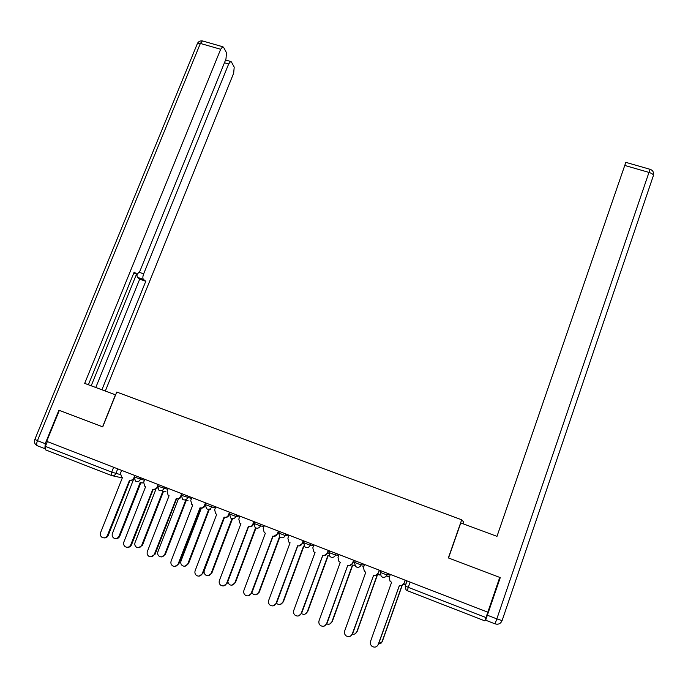 <?xml version="1.0" encoding="UTF-8"?>
<svg xmlns="http://www.w3.org/2000/svg" width="688" height="688" viewBox="0 0 688 688"><rect width="100%" height="100%" fill="white"/><g stroke="black" fill="none" stroke-linecap="round" stroke-linejoin="round"><path stroke-width="1.03" d="M462.998 523.749L463.626 521.951L461.691 519.801L448.361 557.925L499.737 577.404L487.826 612.2L46.681 441.343L59.34 410.392L102.736 426.852L116.736 392.057L461.691 519.801M111.499 475.528L45.468 449.823L45.382 446.366L111.705 472.131L120.245 474.557M47.334 441.601L45.382 446.366M487.818 612.2L484.825 620.868L407.33 590.7L408.251 587.354L485.986 617.557M390.328 574.437L389.236 577.49L390.079 581.326L391.601 582.272L370.557 641.345C369.981 643.332 370.479 644.991 372.036 646.333C374.728 647.812 376.8 647.184 378.237 644.441L399.504 585.342C401.603 585.927 403.116 585.221 404.054 583.235L401.732 585.445M405.292 580.242L404.252 583.192M399.427 585.316L378.495 644.269L376.869 646.35M405.137 580.173L404.054 583.235M378.254 644.432L382.021 641.801L402.033 585.368M403.177 584.74L405.946 584.035M405.903 584.164L404.75 584.671M402.239 585.29L382.261 641.637L380.688 643.65M364.58 564.47L363.488 567.497L364.373 571.384L365.81 572.244L344.679 630.922C344.095 632.926 344.602 634.594 346.184 635.91C348.833 637.32 350.871 636.675 352.282 633.983L373.627 575.28C375.708 575.856 377.213 575.159 378.142 573.181L375.416 575.478M379.449 570.223L378.391 573.156M373.601 575.271L352.591 633.829L350.459 636.176M379.234 570.146L378.142 573.181M339.115 554.605L338.014 557.615L338.943 561.528L340.293 562.32L319.086 620.61C318.492 622.631 319 624.291 320.608 625.598C323.214 626.94 325.218 626.286 326.602 623.638L347.784 565.235L326.963 623.509L324.409 626.003M353.873 560.324L352.815 563.231L349.53 565.553M348.033 565.33C350.089 565.897 351.577 565.201 352.514 563.24L352.815 563.231M353.606 560.221L352.514 563.24M487.388 615.218L496.839 618.882L495.05 623.861L485.651 620.198L500.262 577.602L448.524 557.985L460.788 522.932L496.985 536.356L625.822 162.359L649.997 169.291L648.973 172.413L624.738 165.447M485.651 620.198L499.892 577.464M115.61 394.86L84.693 383.379L220.667 49.269L200.371 43.439L37.444 440.655L45.227 443.683L58.901 410.229L102.589 426.801L115.464 394.8M139.303 272.345L143.663 273.841L228.657 63.984L224.451 62.763M143.663 273.841C142.683 276.55 142.605 278.408 143.422 279.397L137.29 277.298L136.817 274.142M101.919 389.778L145.787 281.272L143.422 279.397M105.324 391.042L233.662 73.195L234.212 67.149L231.435 61.954L230.635 61.473L228.657 63.984M136.671 274.048L134.177 272.078L88.391 384.755L133.782 273.059L137.273 274.211L140.017 270.9L225.965 59.03L226.507 52.752L223.557 47.257L222.697 46.732L220.667 49.269M45.227 443.683L44.883 448.567M91.194 385.796L136.577 274.022M95.787 387.499L139.69 279.173L137.29 277.298M139.69 279.173L145.787 281.272M352.213 634.164C354.372 634.568 355.92 633.743 356.857 631.687L377.265 574.747L380.232 574.686M380.249 574.764L379.234 575.013M377.471 574.815L357.141 631.541L355.085 633.811M326.533 623.818C328.959 624.773 330.765 624.059 331.951 621.668L352.437 565.089L354.655 565.312M354.681 565.355L354.131 565.398M352.695 565.192L332.287 621.548L329.819 623.964M313.917 544.844L312.816 547.837L313.771 551.776L315.052 552.507L293.767 610.402C293.165 612.44 293.681 614.1 295.298 615.39C297.87 616.672 299.83 616.009 301.206 613.404L322.706 555.483C324.736 556.042 326.224 555.345 327.161 553.401L324.014 555.715M328.572 550.52L327.514 553.419M322.784 555.517L301.611 613.292L298.712 615.872M328.262 550.4L327.161 553.401M288.986 535.195L287.885 538.162L288.865 542.118L290.078 542.798L268.716 600.306C268.114 602.353 268.621 604.012 270.255 605.285C272.783 606.515 274.727 605.844 276.077 603.273L297.655 545.739C299.667 546.298 301.138 545.601 302.075 543.666L298.816 545.962M303.537 540.828L302.479 543.701M297.784 545.79L276.533 603.187L273.351 605.81M303.176 540.691L302.075 543.666M264.321 525.641L263.212 528.59L264.218 532.555L265.37 533.191L243.939 590.321C243.32 592.377 243.836 594.028 245.478 595.292C247.972 596.47 249.882 595.791 251.215 593.254L272.861 536.098C274.856 536.649 276.318 535.961 277.255 534.034L273.927 536.322M278.778 531.239L277.711 534.094M273.05 536.167L251.722 593.185L248.308 595.825M278.365 531.076L277.255 534.034M301.482 613.619L301.585 613.696C304.079 614.934 305.988 614.289 307.312 611.761L327.875 555.543L329.371 555.861M328.176 555.663L307.691 611.658L304.887 614.16M276.516 603.23L277.281 603.909C279.741 605.096 281.616 604.451 282.923 601.957L303.563 546.1L304.371 546.358M303.907 546.238L283.353 601.871L280.274 604.417M251.894 592.729L253.227 594.226C255.644 595.369 257.501 594.707 258.791 592.256L279.491 536.778M279.827 537.07L259.264 592.187L255.962 594.742M239.914 516.189L238.805 519.113L239.82 523.086L240.92 523.68L219.42 580.44C218.793 582.504 219.309 584.146 220.96 585.393C223.411 586.529 225.303 585.849 226.619 583.347L248.334 526.561C250.303 527.103 251.765 526.423 252.702 524.505L253.201 524.583C252.41 526.286 251.111 527.017 249.323 526.776M254.268 521.745L253.201 524.583M248.566 526.647L227.178 583.295L223.566 585.927M253.812 521.564L252.702 524.505M227.685 581.936L229.414 584.637C231.796 585.737 233.628 585.075 234.909 582.65L255.566 527.799M255.988 527.997L235.425 582.607L231.942 585.153M215.765 506.832L214.647 509.748L215.679 513.721L216.729 514.271L195.16 570.662C194.532 572.726 195.039 574.368 196.691 575.598C199.107 576.699 200.973 576.011 202.281 573.534L224.064 517.127C226.017 517.66 227.461 516.98 228.399 515.08L228.941 515.174C228.124 516.903 226.808 517.625 224.993 517.333M230.016 512.354L228.941 515.174M224.348 517.221L202.883 573.508L199.124 576.123M229.517 512.156L228.399 515.08M224.58 517.281L204.345 570.361C203.734 572.356 204.233 573.947 205.841 575.142C208.189 576.209 210.003 575.538 211.268 573.138L231.994 518.64M232.518 518.709L211.827 573.121L208.189 575.65M191.866 497.579L190.748 500.468L191.78 504.442L192.786 504.966L171.149 560.987C170.521 563.051 171.028 564.693 172.679 565.906C175.062 566.972 176.902 566.276 178.201 563.833L200.045 507.787C201.98 508.312 203.416 507.632 204.353 505.749L204.947 505.861C204.095 507.615 202.762 508.329 200.939 507.993M205.282 504.975L204.947 505.861M200.38 507.899L178.846 563.825L174.958 566.422M205.471 502.842L204.353 505.749M201.369 508.079L181.013 560.978C180.402 562.973 180.901 564.564 182.501 565.742C184.823 566.774 186.611 566.104 187.867 563.73L208.739 509.335M209.049 509.395L210.081 509.576M210.64 509.67L209.84 509.567M209.29 509.473L188.478 563.73L184.702 566.241M168.216 488.42L167.089 491.292L168.13 495.257L169.085 495.747L147.395 551.415C146.759 553.479 147.258 555.113 148.909 556.308C151.265 557.34 153.089 556.652 154.37 554.227L176.274 498.542C178.192 499.067 179.62 498.387 180.557 496.512L181.159 496.633M181.159 496.719C180.273 498.447 178.932 499.118 177.134 498.748M176.661 498.671L155.067 554.244L151.059 556.807M181.675 493.631L180.557 496.512M178.433 498.852L157.922 551.69C157.303 553.694 157.793 555.276 159.401 556.437C161.689 557.435 163.46 556.764 164.707 554.416L185.657 500.305L187.437 500.563M188.039 500.675L186.706 500.589M186.233 500.503L165.352 554.433L161.482 556.919M144.807 479.347L143.68 482.202L144.721 486.167L145.641 486.631L123.883 541.946C123.238 544.01 123.745 545.627 125.388 546.814C127.71 547.82 129.516 547.123 130.789 544.724L152.753 489.4C154.645 489.916 156.064 489.237 157.002 487.379L157.449 487.474M157.475 487.955L153.587 489.598M153.183 489.529L131.528 544.758C130.677 546.582 129.31 547.433 127.426 547.295M158.128 484.507L157.002 487.379M155.832 489.469L135.054 542.497C134.435 544.5 134.925 546.074 136.525 547.218C138.787 548.198 140.541 547.519 141.771 545.197L162.789 491.421L164.802 491.628M165.438 491.757L163.813 491.696M163.409 491.636L142.468 545.231L138.503 547.691M121.63 470.377L120.503 473.215L121.552 477.162L122.43 477.61L100.62 532.564C99.966 534.628 100.465 536.244 102.108 537.414C104.404 538.386 106.184 537.689 107.457 535.324L129.473 480.344C131.348 480.852 132.758 480.181 133.696 478.332L133.971 478.392M134.065 479.166L130.29 480.534M129.946 480.491L108.231 535.376C107.354 537.225 105.961 538.068 104.051 537.887M134.194 477.076L133.696 478.332M133.326 479.975L112.428 533.398C111.8 535.393 112.282 536.967 113.881 538.102C116.117 539.048 117.846 538.369 119.076 536.072L140.146 482.632L142.304 482.778M142.992 482.933L141.143 482.899M140.808 482.847L119.807 536.115C118.955 537.913 117.614 538.73 115.765 538.558M134.263 477.059L144.42 480.319M140.988 477.868L140.378 479.398C139.432 481.265 138.013 481.944 136.121 481.428L135.433 481.05L134.246 477.111L134.882 475.503M157.733 486.149L167.838 489.366M164.492 486.975L163.89 488.514C162.944 490.389 161.517 491.069 159.599 490.553L158.876 490.148L157.715 486.21L158.343 484.593M181.451 495.343L191.505 498.508M188.237 496.168L187.635 497.725C186.697 499.608 185.253 500.296 183.326 499.772L182.561 499.342L181.426 495.403L182.053 493.778M205.411 504.622L211.637 507.03L215.421 507.735M212.239 505.465L211.637 507.03C210.7 508.931 209.247 509.61 207.303 509.086L206.486 508.621L205.385 504.691L206.013 503.057M229.629 514.005L235.898 516.43L239.587 517.049M236.491 514.856L235.898 516.43C234.952 518.348 233.499 519.036 231.529 518.494L230.669 517.995L229.603 514.074L230.222 512.431M254.096 523.491L260.408 525.933L264.011 526.458M261.001 524.351L260.408 525.933C259.462 527.859 258 528.547 256.005 528.006L255.102 527.472L254.07 523.551L254.689 521.908M278.821 533.071L285.185 535.539L288.702 535.952M285.778 533.948L285.185 535.539C284.239 537.474 282.759 538.171 280.756 537.62L279.792 537.044L278.795 533.14L279.414 531.48M303.812 542.755L310.219 545.249L313.668 545.524M310.813 543.64L310.219 545.249C309.282 547.201 307.794 547.897 305.764 547.338L304.732 546.711L303.786 542.823L304.397 541.164M329.062 552.533L335.529 555.061L338.909 555.173M336.122 553.444L335.529 555.061C334.592 557.022 333.095 557.719 331.04 557.16L329.948 556.472L329.036 552.61L329.647 550.942M354.595 562.423L361.114 564.977L364.434 564.874M361.699 563.352L361.114 564.977C360.177 566.955 358.663 567.66 356.599 567.084L355.421 566.336L354.569 562.5L355.171 560.823M380.404 572.416L386.974 575.005L390.277 574.575M387.559 573.371L386.974 575.005C386.037 576.991 384.523 577.696 382.425 577.12L381.169 576.286L380.309 572.459M117.717 468.863L115.851 473.559C114.905 475.408 113.494 476.087 111.619 475.58L111.705 472.131L113.64 467.281M122.309 477.919L112.522 475.769M405.275 585.935L408.251 587.354L410.108 582.1M406.978 580.887L405.18 585.961M380.903 570.791L380.318 572.425M387.499 576.398L389.589 576.501M362.757 566.8L363.668 567.007M354.518 562.466L354.311 563.893M329.002 552.584L328.795 553.651M303.752 542.806L303.589 543.486M407.305 590.691L405.997 589.797L405.172 585.987M653.359 175.689L502.085 620.628L496.839 618.882L648.973 172.413C652.026 173.419 653.488 174.511 653.359 175.689M502.085 620.628C500.683 623.698 498.344 624.773 495.059 623.861M44.883 448.688L37.599 445.858C36.455 445.265 36.404 443.528 37.444 440.655L34.839 439.451M222.697 46.732L202.444 40.919C200.251 40.626 198.591 41.452 197.465 43.37L200.371 43.439L202.444 40.919L203.055 41.099M36.765 445.42C34.589 443.975 33.936 442.014 34.804 439.52L197.241 43.92M276.077 603.273L276.533 603.187M251.215 593.254L251.722 593.185M283.353 601.871L282.923 601.957M259.264 592.187L258.791 592.256M226.619 583.347L227.178 583.295M235.425 582.607L234.909 582.65M202.281 573.534L202.883 573.508M211.827 573.121L211.268 573.138M178.201 563.833L178.846 563.825M188.478 563.73L187.867 563.73M154.37 554.227L155.067 554.244M165.352 554.433L164.707 554.416M130.789 544.724L131.528 544.758M142.468 545.231L141.771 545.197M107.457 535.324L108.231 535.376M119.807 536.115L119.076 536.072M380.971 570.816L380.369 572.502L381.169 576.286M407.055 580.921L405.241 586.038L405.997 589.797M653.6 174.055C653.557 171.63 652.353 170.039 649.997 169.291M230.635 61.473L225.578 60.002"/></g></svg>
